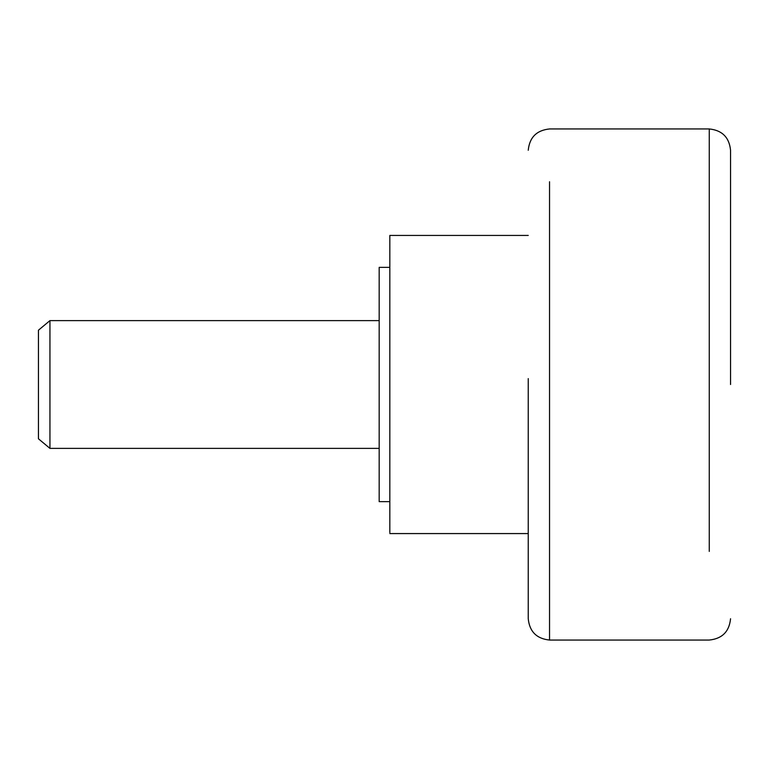 <?xml version="1.0" encoding="UTF-8"?>
<svg xmlns="http://www.w3.org/2000/svg" width="769" height="769" viewBox="0 0 769 769"><rect width="100%" height="100%" fill="white"/><g stroke="black" fill="none" stroke-linecap="round" stroke-linejoin="round"><path stroke-width="1.15" d="M49.947 447.942L49.947 320.615L379.175 320.615M379.175 448.385L49.947 448.385L38.45 438.801L38.45 330.362M389.825 501.628L379.175 501.628L379.175 267.372L389.825 267.372M389.825 532.523L389.825 235.429L528.245 235.429M528.245 378.617L528.245 618.747C529.543 631.628 536.647 638.722 549.537 640.048L709.258 640.048C722.149 638.722 729.252 631.628 730.55 618.747M730.55 384.5L730.55 150.253C729.252 137.372 722.149 130.278 709.258 128.952L549.537 128.952C536.647 130.278 529.543 137.372 528.245 150.253M709.258 551.402L709.258 128.952M549.537 639.962L549.537 181.763M38.45 330.199L49.947 320.615M389.825 533.571L528.245 533.571"/></g></svg>
